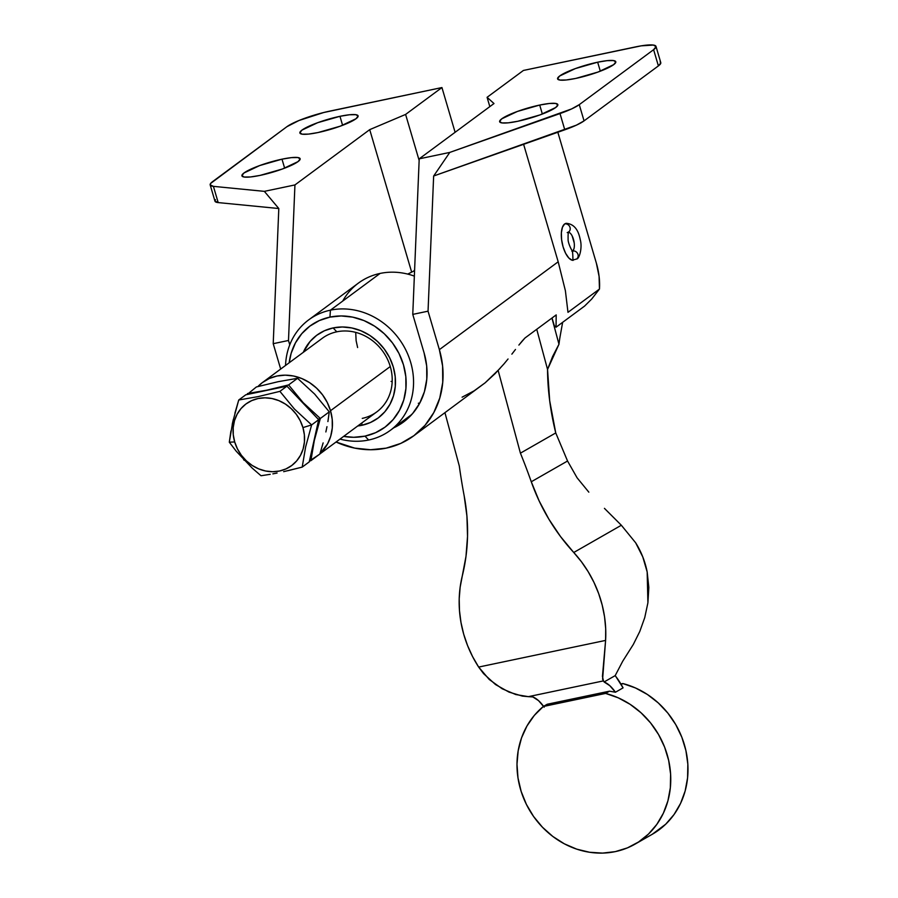 <?xml version="1.0" encoding="UTF-8"?>
<svg xmlns="http://www.w3.org/2000/svg" width="898" height="898" viewBox="0 0 898 898"><rect width="100%" height="100%" fill="white"/><g stroke="black" fill="none" stroke-linecap="round" stroke-linejoin="round"><path stroke-width="1.35" d="M604.433 508.358L621.349 525.251L635.661 542.796L621.349 525.251L573.755 552.495L581.455 561.766L588.235 571.79L593.993 582.443L598.663 593.578L602.199 605.084L604.556 616.825L605.69 628.645L605.6 640.409L478.656 667.068L483.584 673.657L495.516 684.557L508.975 692.089L522.367 696.096L528.372 696.657L603.456 680.886L604.096 681.964A49.368 20.553 -101.9 0 1 615.444 692.235L609.484 691.179L547.208 704.256L543.324 706.49L534.288 715.437L526.958 725.999L521.536 737.887L518.18 750.739L516.99 764.209L517.989 777.904L521.154 791.419L526.396 804.395L533.558 816.45L542.448 827.226L552.809 836.442L564.337 843.817L576.707 849.138L589.571 852.258L602.558 853.1L615.298 851.63L627.421 847.88L638.59 841.965L648.479 834.062L656.82 824.386L663.353 813.229L667.91 800.881L670.346 787.726L670.604 774.11L668.673 760.449L664.61 747.114L658.526 734.485L650.601 722.935L641.049 712.788L630.149 704.335L618.228 697.813L605.6 693.413L543.324 706.49L605.6 693.413L609.484 691.179L605.6 693.413A82.998 74.781 60.2 0 1 669.133 762.638A82.998 74.781 60.2 0 1 635.099 844.109A82.998 74.781 60.2 0 1 532.278 814.576A82.998 74.781 60.2 0 1 543.324 706.49L547.208 704.256L609.484 691.179L615.444 692.235L609.809 685.679L604.096 681.964L615.186 675.622L622.729 661.197L633.337 644.416L639.791 631.451L644.753 617.577L647.907 602.805L647.166 571.925L642.777 556.906L635.661 542.796C641.262 551.754 645.09 561.463 647.166 571.925L648.827 587.449L647.907 602.805L644.753 617.577L639.791 631.451L633.337 644.416L622.729 661.197L615.186 675.622A11.45 4.771 78.1 0 0 615.702 676.329A66.542 27.703 -101.9 0 1 623.066 687.868L615.444 692.235L623.066 687.868L615.702 676.329A11.45 4.771 -101.9 0 1 615.186 675.622L604.096 681.964L602.603 679.258L605.6 640.409L478.656 667.068L472.584 656.595L467.577 645.583L463.694 634.179L460.988 622.494L459.484 610.685L459.204 598.887L460.146 587.247L465.983 556.401L467.532 536.398L466.926 516.125L464.176 495.853A572.363 515.755 60.2 0 1 459.305 466.006L444.959 412.732L459.305 466.006A572.363 515.755 60.2 0 0 464.176 495.853A185.965 167.578 60.2 0 1 462.302 575.899A110.712 99.768 60.2 0 0 478.656 667.068L489.253 679.494L502.139 688.744L515.755 694.536L528.372 696.657L603.456 680.886L602.446 676.362L605.6 640.409A110.712 99.768 60.2 0 0 573.755 552.495A185.965 167.578 60.2 0 1 531.279 481.766L567.547 461.011L555.75 432.937L520.413 453.164A572.363 515.755 60.2 0 1 531.279 481.766L539.159 500.961L548.947 519.291L560.52 536.544L573.755 552.495L621.349 525.251L604.433 508.358M635.099 844.109L652.33 834.242A82.998 74.781 -119.8 0 0 686.364 752.782A82.998 74.781 -119.8 0 0 622.83 683.546L620.877 683.962L622.83 683.546L621.192 684.489L622.83 683.546L635.458 687.947L647.391 694.468L658.279 702.921L667.831 713.068L675.756 724.619L681.84 737.247L685.915 750.582L687.846 764.254L687.576 777.859L685.14 791.026L680.583 803.362L674.05 814.531L665.71 824.207L652.128 834.365M547.544 369.415L536.735 329.297L547.544 369.415L558.971 344.226L552.596 356.551L547.544 369.415L549.688 400.744L555.75 432.937A120.197 50.03 -101.9 0 1 547.544 369.415M551.933 318.06L558.971 344.226L551.933 318.06M543.571 706.344A49.368 20.553 78.1 0 0 532.84 696.938L528.372 696.657L532.84 696.938L538.553 700.642L544.188 707.197M498.154 370.47L520.413 453.164A572.363 515.755 60.2 0 1 531.279 481.766L567.547 461.011L577.088 477.803L588.83 492.16L577.088 477.803L567.547 461.011L555.75 432.937L520.413 453.164L498.154 370.47M572.475 251.283L572.722 254.044M562.642 322.326L560.251 335.627A120.197 50.03 78.1 0 0 558.971 344.226A120.197 50.03 -101.9 0 1 560.251 335.627L562.642 322.326M572.464 251.103A40.062 16.68 -101.9 0 1 572.913 260.341M414.595 270.118L413.518 271.196L414.595 270.118M407.726 274.092L413.518 271.196L407.726 274.092M336.795 331.811A45.787 40.893 53.5 0 1 387.049 358.347A45.787 40.893 53.5 0 1 376.756 411.913A45.787 40.893 53.5 0 1 362.264 418.378A45.787 40.893 -126.5 0 0 390.271 366.53A45.787 40.893 -126.5 0 0 336.795 331.811L333.124 327.927A51.512 46.011 53.5 0 1 393.302 367.001A51.512 46.011 53.5 0 1 361.793 425.315L361.961 422.846L361.793 425.315L370.459 422.498L378.238 417.929L384.838 411.767L390.001 404.246L393.537 395.67L395.288 386.365L395.21 376.677L393.302 367.001L389.62 357.685L384.322 349.098L377.609 341.566L369.74 335.381L361.007 330.79L351.758 327.95L342.351 326.984L333.124 327.927L324.459 330.745L316.68 335.313L310.079 341.487L303.288 352.342A51.512 46.011 53.5 0 1 333.124 327.927L336.795 331.811A45.787 40.893 53.5 0 0 322.303 338.277L262.542 382.469A45.787 40.893 53.5 0 1 330.509 410.723A45.787 40.893 53.5 0 1 319.969 453.636L327.579 443.837L330.722 436.215L332.282 427.942L332.215 419.332L330.509 410.723L390.271 366.53L330.509 410.723L327.242 402.45L322.528 394.817L316.567 388.127L309.563 382.627L301.807 378.541L293.59 376.015L285.216 375.162L277.022 376.004L269.321 378.496L262.407 382.57L257.894 386.555A45.787 40.893 53.5 0 1 262.542 382.469M342.733 301.055A68.686 61.345 53.5 0 1 380.101 273.43L330.419 310.169L329.948 317.106L319.351 320.541L309.844 326.142L301.773 333.674L295.464 342.856L291.143 353.341L289.201 362.747A62.961 56.226 53.5 0 1 329.948 317.106L330.419 310.169A68.686 61.345 53.5 0 1 405.806 349.962A68.686 61.345 53.5 0 1 390.361 430.322A68.686 61.345 53.5 0 1 368.64 440.02L364.981 436.136A62.961 56.226 53.5 0 1 343.653 436.383L353.711 437.292L364.981 436.136L368.64 440.02A68.686 61.345 53.5 0 1 339.994 439.088A68.686 61.345 -126.5 0 0 368.64 440.02A68.686 61.345 -126.5 0 0 410.644 362.253A68.686 61.345 -126.5 0 0 330.419 310.169A68.686 61.345 -126.5 0 0 285.542 365.452A68.686 61.345 53.5 0 1 308.699 319.868A68.686 61.345 53.5 0 1 330.419 310.169L380.101 273.43A68.686 61.345 -126.5 0 0 358.381 283.128L308.699 319.868M380.101 273.43A68.686 61.345 53.5 0 1 414.348 276.113A68.686 61.345 -126.5 0 0 380.101 273.43M419.849 402.944A68.686 61.345 53.5 0 1 418.322 403.281M329.948 317.106A62.961 56.226 53.5 0 1 403.483 364.857A62.961 56.226 53.5 0 1 364.981 436.136L375.566 432.701L385.085 427.1L393.144 419.568L399.464 410.386L403.774 399.902L405.918 388.531L405.829 376.689L403.483 364.857L398.993 353.475L392.516 342.98L384.31 333.775L374.691 326.221L364.016 320.597L352.712 317.14L341.206 315.95L329.948 317.106M357.73 425.966L361.793 425.315A51.512 46.011 53.5 0 1 357.741 425.966M566.032 223.31C573.496 223.782 578.211 229.147 580.187 239.418C582.645 247.68 579.244 259.152 576.617 259.006L572.161 260.229L568.804 257.995L565.617 253.292L563.08 246.849L561.598 239.631L561.373 232.739L562.451 227.239L564.662 223.939A4.58 4.086 53.5 0 1 568.793 231.852A4.58 4.086 -126.5 0 0 564.662 223.939L566.099 223.299M568.692 231.931A4.58 4.086 53.5 0 1 567.21 232.604M568.591 232.268A9.732 4.052 -101.9 0 1 573.856 240.844A9.732 4.052 -101.9 0 1 572.621 250.991A4.58 4.086 53.5 0 1 576.651 258.983L576.931 258.747M281.994 159.171L284.644 168.162L281.994 159.171L259.702 165.558L244.032 172.955L241.888 175.626L244.177 177.029L250.564 176.951L260.05 175.402A30.33 5.163 163.6 0 1 241.921 175.851A30.33 5.163 163.6 0 1 281.994 159.171A30.33 5.163 163.6 0 1 300.123 158.722A30.33 5.163 163.6 0 1 260.05 175.402L282.354 169.015L298.024 161.618L300.168 158.946L297.867 157.543L291.491 157.621L281.994 159.171M539.709 105.055L542.347 114.046L539.709 105.055L517.405 111.442L501.735 118.839L499.591 121.511L501.892 122.914L508.268 122.835L517.764 121.275A30.33 5.163 163.6 0 1 499.636 121.735A30.33 5.163 163.6 0 1 539.709 105.055A30.33 5.163 163.6 0 1 557.838 104.606A30.33 5.163 163.6 0 1 517.764 121.275L540.057 114.899L555.727 107.502L557.871 104.83L555.581 103.427L549.194 103.506L539.709 105.055M597.664 62.198L600.313 71.189L597.664 62.198L575.36 68.585L559.701 75.982L557.557 78.654L559.847 80.057L566.223 79.978L575.719 78.429A30.33 5.163 163.6 0 1 557.591 78.878A30.33 5.163 163.6 0 1 597.664 62.198A30.33 5.163 163.6 0 1 615.792 61.749A30.33 5.163 163.6 0 1 575.719 78.429L598.023 72.042L613.682 64.645L615.826 61.973L613.536 60.57L607.16 60.649L597.664 62.198M339.96 116.313L342.598 125.305L339.96 116.313L317.656 122.7L301.997 130.098L299.853 132.769L302.143 134.172L308.519 134.094L318.015 132.545A30.33 5.163 163.6 0 1 299.887 132.994A30.33 5.163 163.6 0 1 339.96 116.313A30.33 5.163 163.6 0 1 358.089 115.864A30.33 5.163 163.6 0 1 318.015 132.545L340.32 126.158L355.978 118.761L358.122 116.089L355.833 114.686L349.457 114.764L339.96 116.313M522.03 341.218L524.971 337.996L556.199 314.906L556.042 327.209L584.576 306.095L591.726 299.012L599.46 289.055L567.985 312.324L565.392 290.75L558.186 261.789L439.369 349.648A86.994 77.699 53.5 0 1 413.675 435.867A86.994 77.699 53.5 0 1 336.054 442.007L354.688 448.113L370.582 449.741L386.151 448.147L400.789 443.399L413.933 435.665L425.08 425.259L433.801 412.564L439.762 398.083L442.736 382.357L442.602 366.002L439.369 349.648L428.043 311.179L439.369 349.648L558.186 261.789L565.392 290.75L567.985 312.324L599.46 289.055L599.089 276.416L596.362 263.136L557.838 132.253L596.362 263.136A34.337 14.301 -101.9 0 1 599.46 289.055L591.726 299.012L584.576 306.095L556.042 327.209L554.279 325.626L552.034 317.982L554.279 325.626L556.042 327.209L556.199 314.906L524.971 337.996L518.876 345.09L522.03 341.218M515.486 349.457L511.86 354.149L515.486 349.457M508.055 358.987L504.014 363.881L508.055 358.987M462.1 397.185L474.043 390.877L485.133 382.817L500.018 368.438M413.675 435.867L485.133 382.817L495.09 373.658L504.014 363.881M393.122 428.099L403.673 421.903L412.62 413.54L419.624 403.359L424.406 391.73L426.786 379.113L426.685 365.991L424.081 352.858A69.831 62.366 53.5 0 1 403.46 422.06A69.831 62.366 53.5 0 1 393.739 427.818M656 46.404A34.337 5.848 163.6 0 0 635.47 46.92L523.422 70.448L641.194 45.843L653.441 45.068L656.034 46.662L653.609 49.682L579.266 104.651L571.611 108.927L449.786 152.413L419.209 158.834L493.99 103.539L487.086 97.31L523.422 70.448L487.086 97.31L489.825 106.615L487.086 97.31L493.99 103.539L419.209 158.834L412.766 314.39L424.081 352.858L412.766 314.39L428.043 311.179L433.644 176.008L564.786 129.806A34.337 5.848 -16.4 0 0 584.048 120.882L579.266 104.651A34.337 5.848 163.6 0 1 560.004 113.575L564.786 129.806L560.004 113.575L449.786 152.413L433.667 176.008L449.786 152.413L419.209 158.834L412.766 314.39L428.043 311.179L433.644 176.008L576.381 125.159L584.048 120.882L579.266 104.651L653.609 49.682L658.391 65.913A34.337 5.848 -16.4 0 0 660.771 62.636L656 46.404A34.337 5.848 163.6 0 1 653.609 49.682L658.391 65.913L584.048 120.882L658.391 65.913L660.816 62.894L660.142 61.895M280.681 369.056L273.216 343.687L288.494 340.477L289.762 344.81L288.494 340.477L294.937 184.932L264.349 191.353L278.784 208.527L218.192 202.589L213.41 186.357A34.337 5.848 163.6 0 1 210.188 184.932A34.337 5.848 163.6 0 1 212.568 181.654L286.911 126.685A34.337 5.848 163.6 0 1 329.892 111.094L441.939 87.555L455.106 132.287L441.939 87.555L405.604 114.428L441.939 87.555L323.695 112.519L298.967 120.512L286.911 126.685L210.66 183.417L210.154 184.831L213.41 186.357L264.349 191.353L278.807 208.527L273.216 343.687L288.494 340.477L294.937 184.932L369.718 129.638L405.604 114.428L419.142 160.428L405.604 114.428L369.718 129.638L411.654 272.128L369.718 129.638L294.937 184.932L264.349 191.353L213.41 186.357L218.192 202.589L278.807 208.527L273.216 343.687L280.681 369.056M210.188 184.932L214.959 201.163A34.337 5.848 -16.4 0 0 218.192 202.589L214.936 201.062L215.441 199.648M523.613 144.309L558.186 261.789L523.613 144.309M564.662 223.939A18.892 7.857 78.1 0 0 562.44 244.391A18.892 7.857 78.1 0 0 573.149 260.353M576.651 258.983A4.58 4.086 -126.5 0 0 572.621 250.991L573.766 249.296M574.204 242.909L572.127 235.871M323.123 442.905L319.845 454.051L323.123 442.905M326.973 426.685L325.862 431.96L326.973 426.685M329.274 411.856L327.893 421.589L329.274 411.856L314.67 394.099L297.552 378.305L278.245 381.672L256.379 386.959L247.141 394.503L256.379 386.959L278.245 381.672L297.552 378.305L288.595 384.928L266.717 390.203L247.433 393.571L266.717 390.203L288.595 384.928L297.552 378.305L314.67 394.099L329.274 411.856L320.328 418.479L303.142 402.63L288.595 384.928L303.142 402.63L320.328 418.479L329.274 411.856M318.161 419.153L320.328 418.479L314.322 440.491L310.888 460.674L319.845 454.051L309.428 461.056L310.888 460.674L314.322 440.491L320.328 418.479L318.161 419.153M234.917 413.147L238.733 400.003L258.018 396.635L279.907 391.36L294.443 409.05L311.628 424.911L305.634 446.923L302.199 467.106L309.238 461.898L318.678 419.703L311.628 424.911L302.94 427.605A38.345 34.247 53.5 0 1 279.48 471.023A38.345 34.247 53.5 0 1 234.692 441.939L229.304 442.198L236.208 451.2L229.304 442.198L234.692 441.939A38.345 34.247 53.5 0 1 258.141 398.521A38.345 34.247 53.5 0 1 302.94 427.605L311.628 424.911L294.443 409.05L279.907 391.36L258.018 396.635L238.733 400.003L232.717 422.094L229.304 442.198L230.932 431.018M283.667 471.663L302.199 467.106L305.634 446.923L311.628 424.911L318.678 419.703L309.238 461.898L302.199 467.106L287.876 470.698M272.857 473.852L277.078 473.044M270.219 474.312L261.026 475.749L252.248 468.161L261.026 475.749L270.219 474.312M244.2 460.281L243.605 459.641M232.212 424.417L233.278 419.647M238.733 400.003L245.783 394.794L238.733 400.003M279.907 391.36L286.945 386.151L245.783 394.794L286.945 386.151L279.907 391.36M318.678 419.703L286.945 386.151L318.678 419.703M236.208 451.2L252.248 468.161M234.692 441.939L237.431 448.877L241.371 455.264L246.366 460.876L252.226 465.467L258.725 468.891L265.617 471.001L272.622 471.719L279.48 471.023L285.934 468.924L291.727 465.523L296.643 460.932L300.482 455.342L303.109 448.955L304.422 442.029L304.366 434.812L302.94 427.605L300.201 420.668L296.261 414.281L291.255 408.68L285.396 404.078L278.896 400.654L272.015 398.544L265.011 397.825L258.141 398.521L251.698 400.62L245.895 404.021L240.99 408.612L237.139 414.203L234.513 420.59L233.211 427.515L233.267 434.733L234.692 441.939M355.709 332.372L356.124 340.69L357.617 347.548M391.079 381.403L392.179 381.706M390.361 430.322L411.823 414.449M571.914 251.317L572.924 251.384C572.475 252.394 567.727 242.808 568.108 239.205C567.996 234.412 568.232 231.953 568.816 231.807L567.918 232.279M376.756 411.913L319.868 453.973"/></g></svg>
